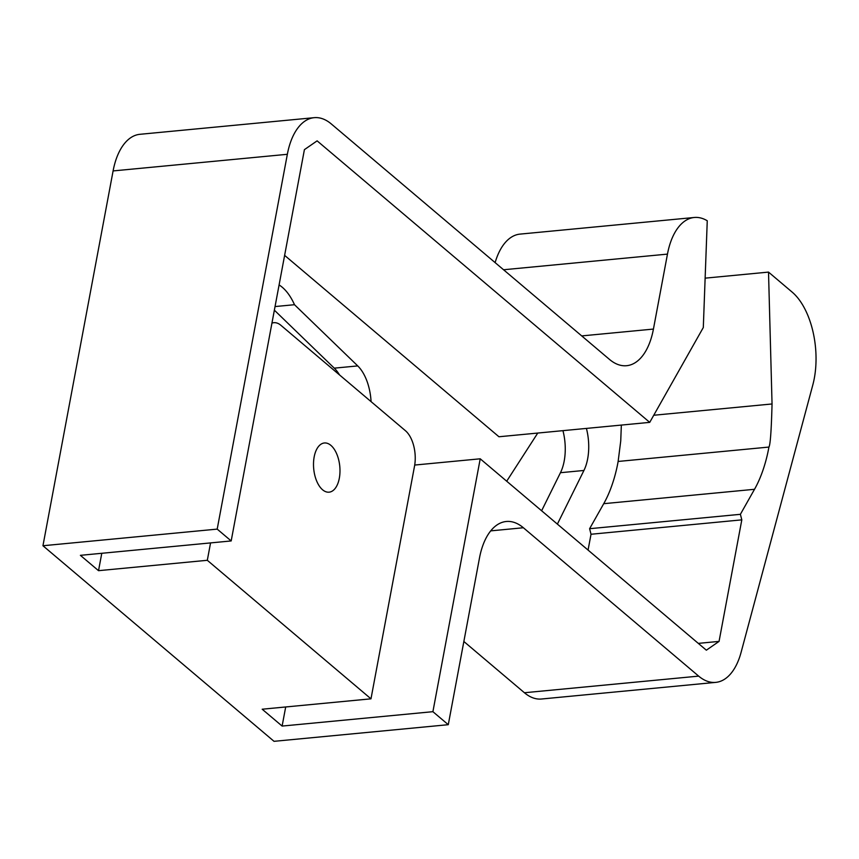 <?xml version="1.0" encoding="UTF-8"?>
<svg xmlns="http://www.w3.org/2000/svg" width="859" height="859" viewBox="0 0 859 859"><rect width="100%" height="100%" fill="white"/><g stroke="black" fill="none" stroke-linecap="round" stroke-linejoin="round"><path stroke-width="1.29" d="M231.178 540.945L217.198 529.112L287.346 154.298A64.865 34.371 -95.5 0 1 314.201 117.672A64.865 34.371 -95.5 0 1 331.273 123.932L609.514 359.438A64.865 34.371 84.5 0 0 626.587 365.709A64.865 34.371 84.5 0 0 653.431 329.072L667.464 254.114A64.865 34.371 -95.5 0 1 694.308 217.477A64.865 34.371 -95.5 0 1 707.258 220.763L703.306 327.526L649.726 422.37L317.121 140.855L304.408 149.649L231.178 540.945L80.392 555.333L98.527 570.677L207.309 560.293L370.981 698.829L262.188 709.212L282.117 726.07L432.904 711.681L480.224 458.803L706.345 650.188L719.058 641.394L741.811 519.856L740.383 514.316L754.513 489.297C765.305 470.313 768.741 447.775 768.923 447.067C770.308 445.005 771.35 430.638 772.048 403.966L768.515 272.099L792.191 292.146A64.865 34.371 -95.5 0 1 812.807 384.961L741.102 652.314A64.865 34.371 -95.5 0 1 715.74 682.379A64.865 34.371 -95.5 0 1 698.668 676.119L523.378 527.748A64.865 34.371 84.5 0 0 506.305 521.488A64.865 34.371 84.5 0 0 479.462 558.114L448.28 724.695L432.904 711.681M217.198 529.112L42.95 545.744L113.098 170.93L287.346 154.298M448.28 724.695L274.032 741.328L42.95 545.744M698.668 676.119L524.419 692.741A64.865 34.371 84.5 0 0 541.492 699.011L715.74 682.379M524.419 692.741L463.86 641.49M314.201 117.672L139.942 134.305A64.865 34.371 84.5 0 0 113.098 170.93M694.308 217.477L520.06 234.11A64.865 34.371 84.5 0 0 495.128 262.629M562.946 430.649A39.718 21.046 -95.5 0 1 560.455 472.708L541.621 510.761M274.365 310.174L334.28 368.157A39.718 21.046 -95.5 0 1 339.509 374.911M705.132 278.155L768.515 272.099M649.726 422.37L498.95 436.759L284.619 255.359M98.527 570.677L101.781 553.293M282.117 726.07L285.693 706.968M588.061 550.071L591.024 534.255L589.607 528.704L603.727 503.685C614.518 484.701 617.954 462.163 618.136 461.455L620.735 440.968L621.347 425.076M279.089 284.941A53.838 28.53 -95.5 0 1 294.497 304.709L357.741 365.913A39.718 21.046 -95.5 0 1 371.077 401.636M506.703 481.212L537.755 433.054M586.418 428.416A39.718 21.046 -95.5 0 1 583.927 470.464L557.384 524.097M414.714 465.052L480.224 458.803M698.303 643.38L719.058 641.394M741.811 519.856L591.024 534.255M740.383 514.316L589.607 528.704M322.587 489.791A24.718 13.1 -95.5 0 1 313.535 462.722A24.718 13.1 -95.5 0 1 324.401 442.976A24.718 13.1 -95.5 0 1 339.777 466.33A24.718 13.1 -95.5 0 1 329.094 492.175A24.718 13.1 -95.5 0 1 322.587 489.791M210.562 542.909L207.309 560.293M370.981 698.829L414.521 466.147A26.64 14.12 84.5 0 0 405.448 430.724L280.872 325.282A26.64 14.12 84.5 0 0 273.86 322.705A26.64 14.12 84.5 0 0 271.938 323.145M275.041 306.566L294.497 304.709M618.136 461.455L768.923 447.067M503.546 269.758L667.464 254.114M653.431 329.072L581.726 335.912M490.725 530.873L523.378 527.748M583.927 470.464L560.455 472.708M357.741 365.913L334.28 368.157M603.727 503.685L754.513 489.297M653.753 415.251L772.048 403.966M273.86 322.705L271.992 322.887"/></g></svg>
